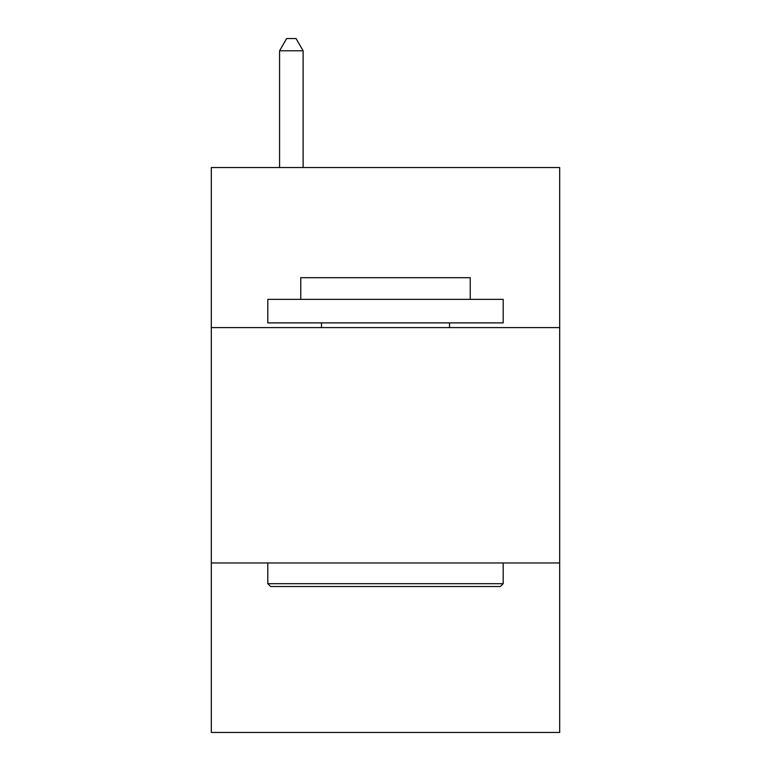 <?xml version="1.0" encoding="UTF-8"?>
<svg xmlns="http://www.w3.org/2000/svg" width="771" height="771" viewBox="0 0 771 771"><rect width="100%" height="100%" fill="white"/><g stroke="black" fill="none" stroke-linecap="round" stroke-linejoin="round"><path stroke-width="1.16" d="M559.679 327.598L559.679 167.538L211.321 167.538L211.321 327.598L559.679 327.598L559.679 732.45L211.321 732.45L211.321 327.598M559.679 562.975L211.321 562.975M270.631 586.519L267.807 583.686L503.193 583.686L500.369 586.519L270.631 586.519M503.193 299.35L503.193 322.885L267.807 322.885L267.807 299.35L503.193 299.35M300.767 299.35L300.767 277.695L470.233 277.695L470.233 299.35M503.193 562.975L503.193 583.686M267.807 562.975L267.807 583.686M449.522 322.885L449.522 327.598M321.478 322.885L321.478 327.598M303.119 167.538L303.119 50.79L279.574 50.79L279.574 167.538M279.574 50.79L286.639 38.55L296.054 38.55L303.119 50.79"/></g></svg>
